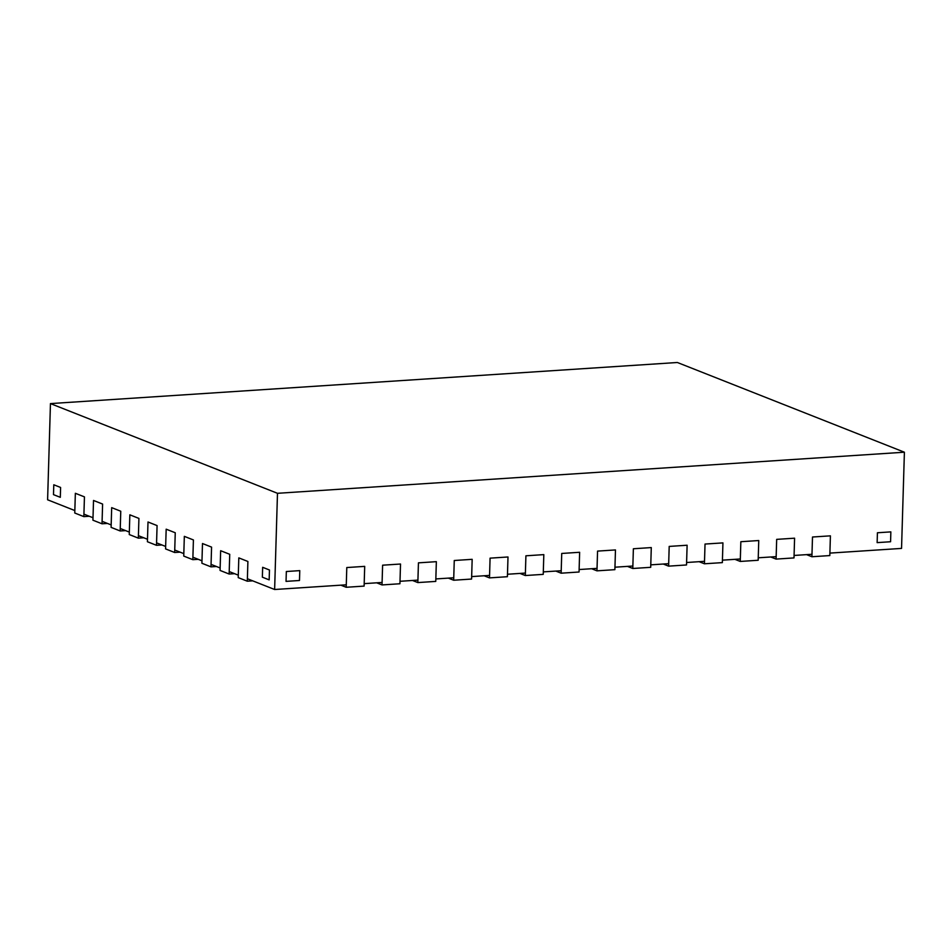 <?xml version="1.0" encoding="UTF-8"?>
<svg xmlns="http://www.w3.org/2000/svg" width="952" height="952" viewBox="0 0 952 952"><rect width="100%" height="100%" fill="white"/><g stroke="black" fill="none" stroke-linecap="round" stroke-linejoin="round"><path stroke-width="1.43" d="M904.4 452.212L901.544 548.412L829.894 553.1L830.406 535.845L829.823 555.575L811.913 556.741L812.496 537.011L811.985 554.278L794.075 555.456L794.587 538.189L794.004 557.92L776.082 559.098L776.677 539.367L776.166 556.634L758.244 557.801L758.756 540.534L758.173 560.264L740.263 561.442L740.846 541.712L740.335 558.979L722.425 560.157L722.937 542.89L722.354 562.62L704.444 563.786L705.027 544.056L704.516 561.323L686.606 562.501L687.118 545.234L686.523 564.964L668.613 566.142L669.197 546.412L668.685 563.679L650.775 564.845L651.287 547.578L650.704 567.321L632.794 568.487L633.377 548.757L632.866 566.023L614.956 567.202L615.468 549.935L614.885 569.665L596.963 570.843L597.558 551.101L597.047 568.368L579.125 569.546L579.637 552.279L579.054 572.009L561.144 573.187L561.728 553.457L561.216 570.724L543.306 571.89L543.818 554.623L543.235 574.365L525.325 575.532L525.909 555.801L525.397 573.068L507.487 574.246L507.999 556.98L507.404 576.71L489.495 577.888L490.078 558.146L489.566 575.413L471.656 576.591L472.168 559.324L471.585 579.054L453.676 580.232L454.259 560.502L453.747 577.769L435.837 578.935L436.349 561.668L435.766 581.41L417.845 582.576L418.44 562.846L417.928 580.113L400.007 581.291L400.518 564.024L399.935 583.755L382.026 584.933L382.609 565.19L382.097 582.457L364.188 583.635L364.699 566.369L364.116 586.099L346.207 587.277L346.79 567.547L364.699 566.369L346.79 567.547L346.278 584.814L274.628 589.502L277.484 493.303L904.4 452.212L677.372 362.498L50.456 403.588L277.484 493.303M340.864 585.171L346.207 587.277M376.683 582.814L382.026 584.933M400.518 564.024L382.609 565.19L400.518 564.024M412.502 580.47L417.845 582.576M436.349 561.668L418.44 562.846L436.349 561.668M448.332 578.114L453.676 580.232M472.168 559.324L454.259 560.502L472.168 559.324M484.151 575.77L489.495 577.888M507.999 556.98L490.078 558.146L507.999 556.98M252.732 580.851L247.306 581.208L238.226 577.614L238.809 557.884L247.901 561.478L238.809 557.884L238.297 575.151L229.218 571.569L229.73 554.302L220.65 550.708L220.067 570.438L229.146 574.032L234.561 573.675M247.306 581.208L247.901 561.478L247.389 578.745L274.628 589.502M229.146 574.032L229.73 554.302L220.65 550.708L220.138 567.975L211.058 564.381L211.57 547.114L202.49 543.533L201.907 563.263L210.987 566.856L216.401 566.5M210.987 566.856L211.57 547.114L202.49 543.533L201.979 560.799L192.899 557.206L193.411 539.939L184.331 536.357L183.748 556.087L192.828 559.669L198.242 559.324M192.828 559.669L193.411 539.939L184.331 536.357L183.819 553.624L174.74 550.03L175.251 532.763L166.172 529.181L165.577 548.911L174.656 552.493L180.083 552.148M890.572 541.747L877.137 542.628L877.423 532.763L890.858 531.882L877.423 532.763L877.137 542.628L890.572 541.747L890.858 531.882L890.572 541.747M299.475 580.494L286.04 581.375L286.338 571.509L299.773 570.629L286.338 571.509L286.04 581.375L299.475 580.494L299.773 570.629L299.475 580.494M269.166 579.863L262.359 577.174L262.657 567.309L269.464 569.998L262.657 567.309L262.359 577.174L269.166 579.863L269.464 569.998L269.166 579.863M60.309 497.325L53.491 494.635L53.788 484.77L60.595 487.46L53.788 484.77L53.491 494.635L60.309 497.325L60.595 487.46L60.309 497.325M519.982 573.425L525.325 575.532M543.818 554.623L525.909 555.801L543.818 554.623M555.801 571.069L561.144 573.187M579.637 552.279L561.728 553.457L579.637 552.279M591.62 568.725L596.963 570.843M615.468 549.935L597.558 551.101L615.468 549.935M627.451 566.38L632.794 568.487M651.287 547.578L633.377 548.757L651.287 547.578M663.27 564.024L668.613 566.142M687.118 545.234L669.197 546.412L687.118 545.234M174.656 552.493L175.251 532.763L166.172 529.181L165.648 546.448L156.568 542.854L157.08 525.587L148 521.993L147.417 541.736L156.497 545.317L161.911 544.96M156.497 545.317L157.08 525.587L148 521.993L147.489 539.26L138.409 535.678L138.921 518.412L129.841 514.818L129.258 534.548L138.338 538.142L143.752 537.785M138.338 538.142L138.921 518.412L129.841 514.818L129.329 532.085L120.249 528.503L120.761 511.236L111.681 507.642L111.098 527.372L120.178 530.966L125.593 530.609M120.178 530.966L120.761 511.236L111.681 507.642L111.17 524.909L102.09 521.327L102.602 504.06L93.522 500.466L92.927 520.197L102.019 523.79L107.433 523.433M102.019 523.79L102.602 504.06L93.522 500.466L93.01 517.733L83.919 514.139L84.442 496.873L75.351 493.291L74.768 513.021L83.847 516.615L89.262 516.258M83.847 516.615L84.442 496.873L75.351 493.291L74.839 510.558L47.6 499.788L50.456 403.588M699.101 561.68L704.444 563.786M722.937 542.89L705.027 544.056L722.937 542.89M734.92 559.336L740.263 561.442M758.756 540.534L740.846 541.712L758.756 540.534M770.739 556.98L776.082 559.098M794.587 538.189L776.677 539.367L794.587 538.189M806.57 554.635L811.913 556.741M830.406 535.845L812.496 537.011L830.406 535.845"/></g></svg>
